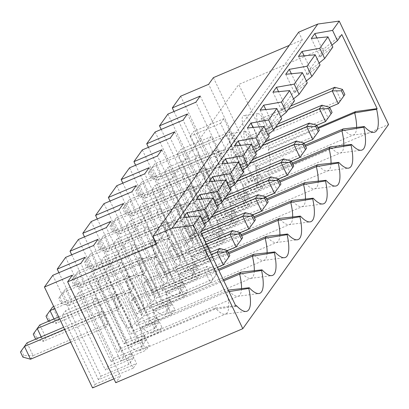 <?xml version="1.0" encoding="UTF-8"?>
<svg xmlns="http://www.w3.org/2000/svg" width="409" height="409" viewBox="0 0 409 409"><rect width="100%" height="100%" fill="white"/><g stroke="black" fill="none" stroke-linecap="round" stroke-linejoin="round"><path stroke-width="0.31" stroke-dasharray="2.04 1.53" d="M97.966 239.337L146.079 340.211L141.683 346.377L93.564 245.502M149.801 296.044L143.712 283.279L146.269 279.695L152.363 292.461L149.801 296.044L217.368 267.328M152.363 292.461L225.799 261.249L223.242 264.827M150.548 284.352A14.064 3.737 67 0 0 142.802 274.853A14.064 3.737 67 0 0 144.597 289.332A14.064 3.737 67 0 0 153.779 300.666A14.064 3.737 67 0 0 154.019 300.411A14.064 3.737 67 0 0 150.548 284.352M146.269 279.695L210.287 252.481M219.71 248.478L225.799 261.249L229.807 255.686M235.978 306.341L214.469 309.311L128.078 346.029L97.628 282.184L184.111 245.426L325.257 47.695L341.786 34.525M331.924 45.138L323.611 51.958L316.919 37.919M311.305 38.461L320.094 56.887L323.611 51.958M320.094 56.887L332.839 47.061M319.138 63.052L310.83 69.867L304.132 55.828M298.519 56.376L307.307 74.801L310.83 69.867M307.307 74.801L320.053 64.97M306.351 80.962L298.043 87.777L291.346 73.738M285.733 74.285L294.521 92.71L298.043 87.777M294.521 92.71L307.266 82.884M293.565 98.871L285.257 105.691L278.56 91.652M272.946 92.194L281.735 110.619L285.257 105.691M281.735 110.619L294.485 100.793M280.784 116.785L272.471 123.6L265.773 109.561M260.165 110.103L268.953 128.533L272.471 123.6M268.953 128.533L281.699 118.702M267.997 134.694L259.689 141.509L252.992 127.47M247.379 128.017L256.167 146.442L259.689 141.509M256.167 146.442L268.912 136.616M255.211 152.603L246.903 159.423L240.206 145.379M234.592 145.926L243.381 164.352L246.903 159.423M243.381 164.352L256.126 154.525M242.425 170.512L234.117 177.332L227.419 163.293M221.806 163.835L230.594 182.266L234.117 177.332M230.594 182.266L243.345 172.434M229.643 188.426L221.33 195.241L214.633 181.202M209.019 181.749L217.813 200.175L221.33 195.241M217.813 200.175L230.558 190.343M216.857 206.335L208.544 213.15L201.852 199.111M196.238 199.658L205.027 218.084L208.544 213.15M205.027 218.084L217.772 208.258M204.071 224.244L195.763 231.065L189.065 217.026M183.452 217.568L192.24 235.993L195.763 231.065M192.24 235.993L204.986 226.167M184.111 245.426L200.64 232.256M211.279 254.556L143.712 283.279M139.576 310.375L213.012 279.158L210.456 282.742L204.367 269.971L130.926 301.188L133.482 297.604L139.576 310.375L137.02 313.954L210.456 282.742L217.021 273.595L214.587 268.488L213.559 269.92L204.367 269.971L206.923 266.387L213.012 279.158L217.021 273.595M133.482 297.604L206.923 266.387L214.587 268.488M71.713 254.787L118.129 352.093L146.079 340.211M298.667 32.178L302.323 39.842L156.57 244.02M302.323 39.842L289.224 45.409M78.4 239.469L126.514 340.344L123.983 343.892L91.095 274.94L87.771 279.598L120.66 348.55L118.129 352.093M120.66 348.55L158.774 332.348L153.902 322.134L146.279 325.37L149.602 320.717L121.585 261.98L91.095 274.94M123.983 343.892L162.097 327.691L158.774 332.348M126.514 340.344L154.464 328.463L158.866 322.302L130.916 334.184L133.446 330.636L171.56 314.434L166.688 304.219L170.011 299.567L174.883 309.782L171.56 314.434M91.187 221.56L139.3 322.435L136.77 325.978L174.883 309.782M139.3 322.435L167.25 310.554L171.647 304.393L143.697 316.275L146.228 312.727L184.347 296.525L179.469 286.31L182.797 281.653L187.67 291.868L184.347 296.525M103.973 203.651L152.087 304.526L149.556 308.069L187.67 291.868M152.087 304.526L180.037 292.645L184.433 286.484L156.483 298.36L159.014 294.817L197.128 278.616L192.256 268.401L195.579 263.744L200.451 273.958L197.128 278.616M116.754 185.737L164.873 286.612L162.337 290.16L200.451 273.958M164.873 286.612L192.823 274.73L197.22 268.57L169.27 280.451L171.8 276.903L209.914 260.707L205.042 250.487L208.365 245.835L213.237 256.049L209.914 260.707M129.541 167.828L177.654 268.703L175.124 272.251L213.237 256.049M177.654 268.703L205.604 256.821L210.006 250.661L182.056 262.542L184.587 258.994L222.701 242.793L217.828 232.578L221.151 227.92L226.024 238.135L222.701 242.793M142.327 149.919L190.441 250.794L187.91 254.337L226.024 238.135M190.441 250.794L218.391 238.912L222.787 232.752L194.837 244.633L197.368 241.085L235.487 224.884L230.615 214.669L233.938 210.011L238.81 220.226L235.487 224.884M155.113 132.005L203.227 232.879L200.696 236.428L238.81 220.226M203.227 232.879L231.177 221.003L235.574 214.837L207.624 226.719L210.154 223.176L248.268 206.974L243.396 196.76L235.773 199.996L239.096 195.344L211.085 136.606L180.589 149.566L213.478 218.518L251.596 202.317L248.268 206.974M167.894 114.096L216.013 214.97L213.478 218.518M216.013 214.97L243.963 203.089L248.36 196.928L220.41 208.81L222.941 205.262L261.054 189.06L256.182 178.845L259.505 174.188L251.883 177.429L223.866 118.692L193.375 131.652L226.264 200.604L264.378 184.408L261.054 189.06M180.681 96.187L228.795 197.061L226.264 200.604M228.795 197.061L256.745 185.18L261.504 178.518L388.55 124.515M113.912 378.836L120.507 376.035L115.752 382.696M92.69 302.456L120.706 361.193L124.034 356.536L96.018 297.798L92.69 302.456L62.199 315.416L95.087 384.368L92.557 387.916M95.087 384.368L133.201 368.166L128.329 357.952L120.706 361.193M52.827 275.293L100.946 376.168L98.416 379.71L136.529 363.509L133.201 368.166M100.946 376.168L128.896 364.286L133.293 358.126L105.343 370.007L107.874 366.459L145.987 350.257L141.115 340.043L133.492 343.284L136.816 338.626L108.799 279.889L78.308 292.849L111.197 361.801L149.311 345.6L145.987 350.257M65.614 257.379L113.728 358.253L111.197 361.801M113.728 358.253L141.683 346.377M213.386 77.644L261.504 178.518M318.238 181.151A42.96 11.411 -113 0 1 315.242 188.621A42.96 11.411 -113 0 1 314.419 188.84A42.96 11.411 -113 0 1 304.899 182.634M331.024 163.237A42.96 11.411 -113 0 1 328.023 170.706A42.96 11.411 -113 0 1 327.205 170.931A42.96 11.411 -113 0 1 317.686 164.72M279.475 180.962L231.289 201.443A42.96 11.411 -113 0 0 241.632 207.429L328.023 170.706M292.783 164.147L242.726 185.425A42.96 11.411 -113 0 1 241.632 207.429M292.261 163.053L244.076 183.534L242.726 185.425M142.946 309.23A17.899 4.755 67 0 0 139.397 290.692A17.899 4.755 67 0 0 128.671 276.704A17.899 4.755 67 0 0 130.957 295.129A17.899 4.755 67 0 0 142.639 309.562A17.899 4.755 67 0 0 142.946 309.23M130.159 327.144A17.899 4.755 67 0 0 126.611 308.606A17.899 4.755 67 0 0 115.885 294.613A17.899 4.755 67 0 0 118.17 313.038A17.899 4.755 67 0 0 129.852 327.471A17.899 4.755 67 0 0 130.159 327.144M128.078 346.029L129.009 344.726A42.96 11.411 -113 0 0 139.351 350.712A42.96 11.411 -113 0 0 140.445 328.708L141.795 326.817A42.96 11.411 -113 0 0 152.138 332.803A42.96 11.411 -113 0 0 153.232 310.799L154.582 308.907A42.96 11.411 -113 0 0 164.924 314.894L251.315 278.171A42.96 11.411 -113 0 1 250.492 278.391A42.96 11.411 -113 0 1 240.973 272.184M231.289 201.443L229.94 203.334A42.96 11.411 -113 0 1 228.846 225.339A42.96 11.411 -113 0 1 218.508 219.352L217.159 221.243A42.96 11.411 -113 0 1 216.064 243.253A42.96 11.411 -113 0 1 205.722 237.266L204.372 239.158A42.96 11.411 -113 0 1 203.278 261.162A42.96 11.411 -113 0 1 192.936 255.175L191.586 257.067A42.96 11.411 -113 0 1 190.492 279.071A42.96 11.411 -113 0 1 180.149 273.084L178.799 274.976A42.96 11.411 -113 0 1 177.705 296.985A42.96 11.411 -113 0 1 167.368 290.998L166.018 292.885A42.96 11.411 -113 0 1 164.924 314.894M317.992 127.572L269.229 148.298L268.299 149.602A42.96 11.411 -113 0 1 267.205 171.611A42.96 11.411 -113 0 1 256.862 165.625L255.513 167.511A42.96 11.411 -113 0 1 254.418 189.52A42.96 11.411 -113 0 1 244.076 183.534M269.229 148.298L238.774 84.453L325.257 47.695M97.628 282.184L238.774 84.453M155.732 291.32A17.899 4.755 67 0 0 152.184 272.783A17.899 4.755 67 0 0 141.458 258.795A17.899 4.755 67 0 0 143.743 277.22A17.899 4.755 67 0 0 155.425 291.648A17.899 4.755 67 0 0 155.732 291.32M181.299 255.497A17.899 4.755 67 0 0 177.757 236.964A17.899 4.755 67 0 0 167.025 222.971A17.899 4.755 67 0 0 169.311 241.397A17.899 4.755 67 0 0 180.993 255.829A17.899 4.755 67 0 0 181.299 255.497M168.513 273.411A17.899 4.755 67 0 0 164.97 254.873A17.899 4.755 67 0 0 154.244 240.886A17.899 4.755 67 0 0 156.524 259.311A17.899 4.755 67 0 0 168.206 273.739A17.899 4.755 67 0 0 168.513 273.411M194.086 237.588A17.899 4.755 67 0 0 190.538 219.05A17.899 4.755 67 0 0 179.812 205.062A17.899 4.755 67 0 0 182.097 223.488A17.899 4.755 67 0 0 193.779 237.92A17.899 4.755 67 0 0 194.086 237.588M206.872 219.679A17.899 4.755 67 0 0 203.324 201.141A17.899 4.755 67 0 0 192.598 187.153A17.899 4.755 67 0 0 194.883 205.579A17.899 4.755 67 0 0 206.565 220.006A17.899 4.755 67 0 0 206.872 219.679M219.653 201.77A17.899 4.755 67 0 0 216.11 183.232A17.899 4.755 67 0 0 205.384 169.239A17.899 4.755 67 0 0 207.665 187.665A17.899 4.755 67 0 0 219.347 202.097A17.899 4.755 67 0 0 219.653 201.77M232.44 183.856A17.899 4.755 67 0 0 228.897 165.318A17.899 4.755 67 0 0 218.166 151.33A17.899 4.755 67 0 0 220.451 169.755A17.899 4.755 67 0 0 232.133 184.188A17.899 4.755 67 0 0 232.44 183.856M245.226 165.947A17.899 4.755 67 0 0 241.678 147.409A17.899 4.755 67 0 0 230.952 133.421A17.899 4.755 67 0 0 233.237 151.846A17.899 4.755 67 0 0 244.919 166.274A17.899 4.755 67 0 0 245.226 165.947M258.013 148.038A17.899 4.755 67 0 0 254.464 129.5A17.899 4.755 67 0 0 243.738 115.512A17.899 4.755 67 0 0 246.024 133.932A17.899 4.755 67 0 0 257.706 148.365A17.899 4.755 67 0 0 258.013 148.038M146.279 325.37L118.262 266.632L87.771 279.598M153.902 322.134L157.225 317.476L162.097 327.691M157.225 317.476L149.602 320.717M118.262 266.632L121.585 261.98M133.385 288.054L127.291 275.283L124.735 278.866L130.829 291.637L133.385 288.054L58.676 319.807L52.587 307.041M154.464 328.463L106.35 227.588M110.747 221.427L158.866 322.302M84.499 236.877L130.916 334.184M136.77 325.978L103.881 257.026L100.558 261.683L133.446 330.636M170.011 299.567L162.388 302.803L134.372 244.066L103.881 257.026M167.25 310.554L119.137 209.679M123.533 203.518L171.647 304.393M97.286 218.968L143.697 316.275M149.556 308.069L116.667 239.117L113.339 243.774L146.228 312.727M182.797 281.653L175.175 284.894L147.158 226.157L116.667 239.117M180.037 292.645L131.923 191.77M136.32 185.609L184.433 286.484M110.072 201.054L156.483 298.36M162.337 290.16L129.448 221.208L126.125 225.865L159.014 294.817M195.579 263.744L187.956 266.985L159.939 208.247L129.448 221.208M192.823 274.73L144.704 173.856M149.106 167.695L197.22 268.57M122.853 183.145L169.27 280.451M175.124 272.251L142.235 203.299L138.912 207.951L171.8 276.903M208.365 245.835L200.742 249.071L172.726 190.333L142.235 203.299M205.604 256.821L157.491 155.947M161.887 149.786L210.006 250.661M135.64 165.236L182.056 262.542M187.91 254.337L155.021 185.384L151.698 190.042L184.587 258.994M221.151 227.92L213.529 231.162L185.512 172.424L155.021 185.384M218.391 238.912L170.277 138.037M174.674 131.877L222.787 232.752M148.426 147.322L194.837 244.633M200.696 236.428L167.808 167.475L164.479 172.133L197.368 241.085M233.938 210.011L226.315 213.253L198.299 154.515L167.808 167.475M231.177 221.003L183.063 120.123M187.46 113.963L235.574 214.837M161.212 129.413L207.624 226.719M268.299 149.602L318.355 128.324M356.592 127.419A42.96 11.411 -113 0 1 353.596 134.888A42.96 11.411 -113 0 1 352.773 135.108A42.96 11.411 -113 0 1 343.253 128.901M305.048 145.139L256.862 165.625M255.513 167.511L305.569 146.238M235.691 305.743L215.4 308.008L129.009 344.726M214.469 309.311L215.4 308.008A42.96 11.411 -113 0 0 224.924 314.214L246.121 311.438M140.445 328.708L226.837 291.985A42.96 11.411 -113 0 1 225.742 313.994A42.96 11.411 -113 0 1 224.924 314.214M228.963 291.637L226.837 291.985L228.186 290.093L141.795 326.817M153.232 310.799L223.795 280.804M241.525 288.611A42.96 11.411 -113 0 1 238.529 296.08A42.96 11.411 -113 0 1 237.706 296.305A42.96 11.411 -113 0 1 228.186 290.093L228.227 290.093M223.273 279.71L154.582 308.907M254.311 270.702A42.96 11.411 -113 0 1 251.315 278.171M166.018 292.885L218.846 270.431M218.324 269.337L167.368 290.998M178.799 274.976L228.861 253.698M267.097 252.793A42.96 11.411 -113 0 1 264.102 260.262A42.96 11.411 -113 0 1 263.278 260.482A42.96 11.411 -113 0 1 253.759 254.275M228.334 252.604L180.149 273.084M279.884 234.884A42.96 11.411 -113 0 1 276.883 242.348A42.96 11.411 -113 0 1 276.065 242.573A42.96 11.411 -113 0 1 266.54 236.361M191.586 257.067L241.642 235.788M241.121 234.694L192.936 255.175M204.372 239.158L254.429 217.879M292.665 216.969A42.96 11.411 -113 0 1 289.669 224.439A42.96 11.411 -113 0 1 288.846 224.664A42.96 11.411 -113 0 1 279.327 218.452M253.907 216.78L205.722 237.266M305.451 199.06A42.96 11.411 -113 0 1 302.456 206.53A42.96 11.411 -113 0 1 301.632 206.749A42.96 11.411 -113 0 1 292.113 200.543M217.159 221.243L267.215 199.965M266.694 198.871L218.508 219.352M188.902 230.62A14.064 3.737 67 0 0 181.161 221.126A14.064 3.737 67 0 0 182.956 235.599A14.064 3.737 67 0 0 192.133 246.934A14.064 3.737 67 0 0 192.373 246.678A14.064 3.737 67 0 0 188.902 230.62M141.115 340.043L144.438 335.385L136.816 338.626M137.02 313.954L130.926 301.188M137.761 302.261A14.064 3.737 67 0 0 130.021 292.767A14.064 3.737 67 0 0 131.816 307.241A14.064 3.737 67 0 0 140.993 318.58A14.064 3.737 67 0 0 141.233 318.32A14.064 3.737 67 0 0 137.761 302.261M144.438 335.385L149.311 345.6M96.018 297.798L65.527 310.758L62.199 315.416M78.308 292.849L74.985 297.507L105.476 284.546L108.799 279.889M101.723 311.106L99.167 314.69L105.256 327.456L107.812 323.872L101.723 311.106L63.64 327.292M72.393 275.16L120.507 376.035M98.416 379.71L65.527 310.758M30.547 359.214L33.103 355.631L23.911 355.682L22.889 357.113M21.473 350.574L23.911 355.682M107.812 323.872L33.103 355.631L27.014 342.86M70.721 342.134L105.256 327.456M58.697 316.919L114.51 293.197L111.954 296.776L118.043 309.547L120.599 305.963L114.51 293.197M34.259 332.66L36.692 337.768L35.67 339.204L43.334 341.3L45.89 337.722L120.599 305.963M36.692 337.768L45.89 337.722L39.801 324.95M128.329 357.952L131.657 353.294L124.034 356.536M128.896 364.286L80.783 263.411M85.179 257.251L133.293 358.126M41.202 336.832L43.334 341.3L118.043 309.547M213.559 269.92L215.998 275.027M99.167 314.69L64.632 329.368M105.476 284.546L133.492 343.284M131.657 353.294L136.529 363.509M74.985 297.507L107.874 366.459M111.954 296.776L59.683 318.994M58.932 272.696L105.343 370.007M113.339 243.774L143.83 230.814L147.158 226.157M138.912 207.951L169.403 194.991L172.726 190.333M229.94 203.334L280.001 182.056M151.698 190.042L182.189 177.082L185.512 172.424M164.479 172.133L194.975 159.173L198.299 154.515M256.182 178.845L248.56 182.087L251.883 177.429M265.615 123.155A14.064 3.737 67 0 0 257.869 113.661A14.064 3.737 67 0 0 259.664 128.135A14.064 3.737 67 0 0 268.841 139.474A14.064 3.737 67 0 0 269.086 139.213A14.064 3.737 67 0 0 265.615 123.155M243.963 203.089L195.845 102.214M200.246 96.054L248.36 196.928M173.999 111.504L220.41 208.81M248.56 182.087L220.543 123.349L190.052 136.309L193.375 131.652M190.052 136.309L222.941 205.262M235.773 199.996L207.757 141.258L177.266 154.224L180.589 149.566M177.266 154.224L210.154 223.176M243.396 196.76L246.719 192.102L251.596 202.317M246.719 192.102L239.096 195.344M343.805 145.328A42.96 11.411 -113 0 1 340.809 152.797A42.96 11.411 -113 0 1 339.986 153.017A42.96 11.411 -113 0 1 330.467 146.811M252.828 141.069A14.064 3.737 67 0 0 245.088 131.57A14.064 3.737 67 0 0 246.883 146.044A14.064 3.737 67 0 0 256.06 157.383A14.064 3.737 67 0 0 256.3 157.122A14.064 3.737 67 0 0 252.828 141.069M207.757 141.258L211.085 136.606M222.879 162.68L216.79 149.909L214.234 153.493L220.323 166.264L222.879 162.68L148.17 194.433L142.081 181.668L216.79 149.909M245.993 139.99L248.549 136.412L254.643 149.178L252.087 152.762L245.993 139.99L275.436 127.475M214.234 153.493L139.525 185.246L135.517 190.809L142.081 181.668L139.525 185.246L145.614 198.017L220.323 166.264M137.951 195.916L145.614 198.017L148.17 194.433L138.973 194.485L137.951 195.916L135.517 190.809M248.549 136.412L277.992 123.896M254.643 149.178L328.079 117.961L325.523 121.545M321.99 105.195L328.079 117.961L332.088 112.398M252.087 152.762L316.873 125.22M136.54 189.377L138.973 194.485M344.874 94.489L338.309 103.635M334.777 87.281L340.866 100.052L267.425 131.269L264.868 134.847L329.659 107.311M235.666 144.771L160.957 176.524L151.759 176.576L150.737 178.007L158.401 180.108L160.957 176.524L154.868 163.753L152.306 167.337L158.401 180.108L233.11 148.349L235.666 144.771L229.577 132L227.015 135.583L233.11 148.349M227.015 135.583L152.306 167.337L148.303 172.9L149.326 171.468L151.759 176.576M150.737 178.007L148.303 172.9M149.326 171.468L154.868 163.753L229.577 132M288.222 109.566L258.779 122.081L261.336 118.498L290.779 105.982M264.868 134.847L258.779 122.081M261.336 118.498L267.425 131.269M220.543 123.349L223.866 118.692M259.505 174.188L264.378 184.408M256.745 185.18L208.631 84.305M194.975 159.173L222.992 217.91L226.315 213.253M230.615 214.669L222.992 217.91M240.042 158.978A14.064 3.737 67 0 0 232.302 149.479A14.064 3.737 67 0 0 234.096 163.958A14.064 3.737 67 0 0 243.273 175.292A14.064 3.737 67 0 0 243.513 175.037A14.064 3.737 67 0 0 240.042 158.978M210.093 180.589L204.004 167.823L201.448 171.402L207.537 184.173L210.093 180.589L135.384 212.348L129.295 199.577L204.004 167.823M233.207 157.9L235.768 154.321L241.857 167.087L239.301 170.671L233.207 157.9L262.65 145.389M201.448 171.402L126.739 203.161L122.731 208.723L129.295 199.577L126.739 203.161L132.828 215.926L207.537 184.173M125.169 213.83L132.828 215.926L135.384 212.348L126.192 212.394L125.169 213.83L122.731 208.723M235.768 154.321L265.206 141.805M241.857 167.087L315.293 135.875L312.737 139.454M309.204 123.104L315.293 135.875L319.301 130.313M239.301 170.671L304.091 143.13M123.753 207.286L126.192 212.394M182.189 177.082L210.206 235.819L213.529 231.162M217.828 232.578L210.206 235.819M227.261 176.887A14.064 3.737 67 0 0 219.515 167.393A14.064 3.737 67 0 0 221.31 181.867A14.064 3.737 67 0 0 230.487 193.206A14.064 3.737 67 0 0 230.727 192.946A14.064 3.737 67 0 0 227.261 176.887M197.312 198.498L191.218 185.732L188.661 189.316L194.75 202.082L197.312 198.498L122.603 230.257L116.509 217.486L191.218 185.732M220.425 175.814L222.982 172.23L229.071 185.001L226.514 188.58L220.425 175.814L249.863 163.298M188.661 189.316L113.953 221.07L109.944 226.632L116.509 217.486L113.953 221.07L120.041 233.841L194.75 202.082M112.383 231.739L120.041 233.841L122.603 230.257L113.405 230.308L112.383 231.739L109.944 226.632M222.982 172.23L252.419 159.714M229.071 185.001L302.512 153.784L299.95 157.368M296.418 141.013L302.512 153.784L306.515 148.222M226.514 188.58L291.305 161.044M110.967 225.201L113.405 230.308M192.256 268.401L184.633 271.642L156.616 212.905L126.125 225.865M201.688 212.711A14.064 3.737 67 0 0 193.943 203.212A14.064 3.737 67 0 0 195.737 217.69A14.064 3.737 67 0 0 204.919 229.025A14.064 3.737 67 0 0 205.16 228.769A14.064 3.737 67 0 0 201.688 212.711M156.616 212.905L159.939 208.247M184.633 271.642L187.956 266.985M171.739 234.321L165.65 221.55L163.094 225.134L169.183 237.905L171.739 234.321L97.03 266.08L90.941 253.309L165.65 221.55M194.853 211.632L197.409 208.053L203.503 220.819L200.942 224.403L194.853 211.632L224.296 199.122M163.094 225.134L88.385 256.893L84.377 262.455L90.941 253.309L88.385 256.893L94.474 269.659L169.183 237.905M86.81 267.563L94.474 269.659L97.03 266.08L87.833 266.126L86.81 267.563L84.377 262.455M197.409 208.053L226.852 195.538M203.503 220.819L276.939 189.602L274.383 193.186M270.85 176.836L276.939 189.602L280.947 184.04M200.942 224.403L265.732 196.862M85.399 261.019L87.833 266.126M169.403 194.991L197.419 253.728L200.742 249.071M205.042 250.487L197.419 253.728M214.474 194.796A14.064 3.737 67 0 0 206.729 185.303A14.064 3.737 67 0 0 208.524 199.776A14.064 3.737 67 0 0 217.7 211.116A14.064 3.737 67 0 0 217.946 210.855A14.064 3.737 67 0 0 214.474 194.796M184.525 216.412L178.431 203.641L175.875 207.225L181.969 219.991L184.525 216.412L109.817 248.166L103.728 235.4L178.431 203.641M207.639 193.723L210.195 190.139L216.284 202.91L213.728 206.494L207.639 193.723L237.077 181.207M175.875 207.225L101.166 238.979L97.163 244.541L103.728 235.4L101.166 238.979L107.26 251.75L181.969 219.991M99.597 249.648L107.26 251.75L109.817 248.166L100.619 248.217L99.597 249.648L97.163 244.541M210.195 190.139L239.638 177.629M216.284 202.91L289.725 171.693L287.169 175.277M283.631 158.927L289.725 171.693L293.734 166.131M213.728 206.494L278.519 178.953M98.186 243.11L100.619 248.217M163.334 266.443A14.064 3.737 67 0 0 155.589 256.944A14.064 3.737 67 0 0 157.383 271.423A14.064 3.737 67 0 0 166.56 282.757A14.064 3.737 67 0 0 166.8 282.496A14.064 3.737 67 0 0 163.334 266.443M156.499 265.364L159.055 261.786L165.144 274.551L162.588 278.135L156.499 265.364L206.33 244.183M53.748 306.546L127.291 275.283M124.735 278.866L54.734 308.621M53.988 318.923L56.12 323.391L130.829 291.637M48.456 321.29L56.12 323.391L58.676 319.807L49.479 319.858L48.446 321.275M159.055 261.786L205.338 242.108M165.144 274.551L238.585 243.335L236.029 246.918M232.491 230.569L238.585 243.335L242.593 237.772M162.588 278.135L227.378 250.594M47.045 314.751L49.479 319.858M166.688 304.219L159.065 307.461L131.049 248.723L100.558 261.683M176.121 248.529A14.064 3.737 67 0 0 168.375 239.035A14.064 3.737 67 0 0 170.17 253.508A14.064 3.737 67 0 0 179.346 264.848A14.064 3.737 67 0 0 179.587 264.587A14.064 3.737 67 0 0 176.121 248.529M131.049 248.723L134.372 244.066M159.065 307.461L162.388 302.803M146.166 270.144L140.077 257.373L137.521 260.957L143.61 273.723L146.166 270.144L71.463 301.898L65.368 289.127L140.077 257.373M169.285 247.455L171.841 243.871L177.93 256.642L175.374 260.226L169.285 247.455L201.381 233.81M137.521 260.957L62.812 292.711L58.804 298.273L65.368 289.127L62.812 292.711L68.901 305.482L143.61 273.723M61.243 303.381L68.901 305.482L71.463 301.898L62.265 301.949L61.243 303.381L58.804 298.273M171.841 243.871L201.279 231.356M177.93 256.642L251.366 225.425L248.81 229.009M245.277 212.654L251.366 225.425L255.374 219.863M175.374 260.226L240.165 232.685M59.826 296.842L62.265 301.949M143.83 230.814L171.846 289.552L175.175 284.894M179.469 286.31L171.846 289.552M158.953 252.23L152.864 239.464L150.308 243.043L156.396 255.814L158.953 252.23L84.244 283.989L78.155 271.218L152.864 239.464M182.066 229.546L184.628 225.962L190.717 238.733L188.16 242.312L182.066 229.546L211.509 217.031M150.308 243.043L75.599 274.802L71.59 280.364L78.155 271.218L75.599 274.802L81.688 287.568L156.396 255.814M74.029 285.472L81.688 287.568L84.244 283.989L75.052 284.04L74.029 285.472L71.59 280.364M184.628 225.962L214.065 213.447M190.717 238.733L264.153 207.516L261.596 211.095M258.064 194.745L264.153 207.516L268.161 201.954M188.16 242.312L252.946 214.771M72.613 278.933L75.052 284.04M314.419 188.84L335.615 186.064M327.205 170.931L348.402 168.155M352.773 135.108L373.974 132.332M267.205 171.611L353.596 134.888M139.351 350.712L225.742 313.994M152.138 332.803L238.529 296.08M237.706 296.305L258.907 293.529M250.492 278.391L271.694 275.62M177.705 296.985L264.102 260.262M263.278 260.482L284.475 257.706M276.065 242.573L297.261 239.797M190.492 279.071L276.883 242.348M203.278 261.162L289.669 224.439M288.846 224.664L310.048 221.888M301.632 206.749L322.834 203.979M216.064 243.253L302.456 206.53M181.161 221.126L167.025 222.971M192.133 246.934L180.993 255.829M130.021 292.767L115.885 294.613M140.993 318.58L129.852 327.471M142.802 274.853L128.671 276.704M153.779 300.666L142.639 309.562M228.846 225.339L315.242 188.621M257.869 113.661L243.738 115.512M268.841 139.474L257.706 148.365M339.986 153.017L361.188 150.246M245.088 131.57L230.952 133.421M256.06 157.383L244.919 166.274M254.418 189.52L340.809 152.797M232.302 149.479L218.166 151.33M243.273 175.292L232.133 184.188M219.515 167.393L205.384 169.239M230.487 193.206L219.347 202.097M193.943 203.212L179.812 205.062M204.919 229.025L193.779 237.92M206.729 185.303L192.598 187.153M217.7 211.116L206.565 220.006M155.589 256.944L141.458 258.795M166.56 282.757L155.425 291.648M168.375 239.035L154.244 240.886M179.346 264.848L168.206 273.739"/><path stroke-width="0.61" d="M289.224 45.409L213.386 77.644L208.631 84.305L180.681 96.187L172.296 107.935L200.246 96.054L195.845 102.214L167.894 114.096L159.51 125.844L187.46 113.963L183.063 120.123L155.113 132.005L146.724 143.758L174.674 131.877L170.277 138.037L142.327 149.919L133.937 161.667L161.887 149.786L157.491 155.947L129.541 167.828L121.156 179.577L149.106 167.695L144.704 173.856L116.754 185.737L108.37 197.486L136.32 185.609L131.923 191.77L103.973 203.651L95.583 215.4L123.533 203.518L119.137 209.679L91.187 221.56L82.797 233.309L110.747 221.427L106.35 227.588L78.4 239.469L70.016 251.218L97.966 239.337L93.564 245.502L65.614 257.379L57.229 269.132L58.932 272.696M217.368 267.328L223.242 264.827L229.807 255.686L227.368 250.579L226.346 252.01L217.153 252.062L219.71 248.478L227.368 250.579L236.029 246.918L229.935 234.147L206.33 244.183M210.287 252.481L219.71 248.478M222.373 201.811L230.558 190.343L225.686 180.129L217.501 191.591L222.373 201.811L216.857 206.335M57.229 269.132L85.179 257.251L80.783 263.411L52.827 275.293L44.443 287.041L72.393 275.16L67.638 281.821L115.752 382.696L242.798 328.693L388.55 124.515L339.219 21.084L332.568 30.399L337.44 40.614L341.786 34.525L377.124 108.61L355.62 111.575L317.992 127.572M337.44 40.614L331.924 45.138M324.654 58.523L332.839 47.061L327.967 36.846L319.782 48.308L324.654 58.523L319.138 63.052M311.873 76.437L320.053 64.97L315.181 54.755L307.001 66.217L311.873 76.437L306.351 80.962M299.086 94.346L307.266 82.884L302.394 72.669L294.214 84.131L299.086 94.346L293.565 98.871M286.3 112.255L294.485 100.793L289.613 90.578L281.428 102.04L286.3 112.255L280.784 116.785M273.514 130.164L281.699 118.702L276.827 108.487L268.641 119.949L273.514 130.164L267.997 134.694M260.732 148.078L268.912 136.616L264.04 126.396L255.86 137.864L260.732 148.078L255.211 152.603M247.946 165.988L256.126 154.525L251.254 144.311L243.074 155.773L247.946 165.988L242.425 170.512M235.16 183.897L243.345 172.434L238.467 162.22L230.287 173.682L235.16 183.897L229.643 188.426M209.592 219.72L217.772 208.258L212.9 198.043L204.715 209.505L209.592 219.72L204.071 224.244M228.963 291.637L248.784 288.396A48.712 12.94 -113 0 1 246.121 311.438A48.712 12.94 -113 0 1 236.463 305.656L235.978 306.341L200.64 232.256L204.986 226.167L200.113 215.952L193.467 225.267L172.066 228.217L152.915 236.361L156.57 244.02L67.638 281.821M225.686 180.129L209.019 181.749L212.542 176.816L230.287 173.682M226.346 252.01L228.784 257.118M223.242 264.827L217.153 252.062L211.279 254.556M223.795 280.804L239.623 274.076L261.571 270.487L262.036 269.838L240.973 272.184L223.273 279.71M241.525 288.611A42.96 11.411 -113 0 0 239.623 274.076L240.973 272.184M70.016 251.218L71.713 254.787M44.443 287.041L92.557 387.916L113.912 378.836M339.219 21.084L317.813 24.039L298.667 32.178L152.915 236.361M242.798 328.693L193.467 225.267M317.813 24.039L172.066 228.217M267.215 199.965L303.55 184.52L325.498 180.936L325.963 180.282L304.899 182.634L266.694 198.871M305.451 199.06A42.96 11.411 -113 0 0 303.55 184.52L304.899 182.634M280.001 182.056L316.336 166.611A42.96 11.411 -113 0 1 318.238 181.151M292.783 164.147L329.117 148.702L351.065 145.113A48.712 12.94 -113 0 1 348.402 168.155A48.712 12.94 -113 0 1 338.744 162.373L317.686 164.72L316.336 166.611L338.279 163.022A48.712 12.94 -113 0 1 335.615 186.064A48.712 12.94 -113 0 1 325.963 180.282M318.355 128.324L354.69 112.879L376.638 109.29L377.124 108.61M376.638 109.29A48.712 12.94 -113 0 1 373.974 132.332A48.712 12.94 -113 0 1 364.317 126.55L343.253 128.901L305.048 145.139M305.569 146.238L341.904 130.793L363.852 127.204L364.317 126.55M363.852 127.204A48.712 12.94 -113 0 1 361.188 150.246A48.712 12.94 -113 0 1 351.53 144.464L330.467 146.811L292.261 163.053M351.065 145.113L351.53 144.464M338.279 163.022L338.744 162.373M325.498 180.936A48.712 12.94 -113 0 1 322.834 203.979A48.712 12.94 -113 0 1 313.176 198.196L292.113 200.543L253.907 216.78M254.429 217.879L290.763 202.435L312.711 198.846L313.176 198.196M312.711 198.846A48.712 12.94 -113 0 1 310.048 221.888A48.712 12.94 -113 0 1 300.39 216.105L279.327 218.452L241.121 234.694M241.642 235.788L277.977 220.344L299.925 216.755L300.39 216.105M299.925 216.755A48.712 12.94 -113 0 1 297.261 239.797A48.712 12.94 -113 0 1 287.604 234.014L266.54 236.361L228.334 252.604M228.861 253.698L265.19 238.253L287.138 234.664L287.604 234.014M287.138 234.664A48.712 12.94 -113 0 1 284.475 257.706A48.712 12.94 -113 0 1 274.822 251.924L253.759 254.275L218.324 269.337M218.846 270.431L252.409 256.167L274.357 252.578L274.822 251.924M274.357 252.578A48.712 12.94 -113 0 1 271.694 275.62A48.712 12.94 -113 0 1 262.036 269.838M261.571 270.487A48.712 12.94 -113 0 1 258.907 293.529A48.712 12.94 -113 0 1 249.25 287.747L228.186 290.093M248.784 288.396L249.25 287.747M330.467 146.811L329.117 148.702A42.96 11.411 -113 0 1 331.024 163.237M317.686 164.72L279.475 180.962M82.797 233.309L84.499 236.877M95.583 215.4L97.286 218.968M108.37 197.486L110.072 201.054M121.156 179.577L122.853 183.145M133.937 161.667L135.64 165.236M146.724 143.758L148.426 147.322M159.51 125.844L161.212 129.413M356.592 127.419A42.96 11.411 -113 0 0 354.69 112.879L355.62 111.575M343.805 145.328A42.96 11.411 -113 0 0 341.904 130.793L343.253 128.901M236.463 305.656L235.691 305.743M253.759 254.275L252.409 256.167A42.96 11.411 -113 0 1 254.311 270.702M266.54 236.361L265.19 238.253A42.96 11.411 -113 0 1 267.097 252.793M279.327 218.452L277.977 220.344A42.96 11.411 -113 0 1 279.884 234.884M292.113 200.543L290.763 202.435A42.96 11.411 -113 0 1 292.665 216.969M201.852 199.111L199.756 194.725L217.501 191.591M238.467 162.22L221.806 163.835L225.328 158.907L243.074 155.773M251.254 144.311L234.592 145.926L238.115 140.993L255.86 137.864M264.04 126.396L247.379 128.017L250.896 123.083L268.641 119.949M276.827 108.487L260.165 110.103L263.682 105.174L281.428 102.04M289.613 90.578L272.946 92.194L276.469 87.26L294.214 84.131M302.394 72.669L285.733 74.285L289.255 69.351L307.001 66.217M315.181 54.755L298.519 56.376L302.036 51.442L319.782 48.308M327.967 36.846L311.305 38.461L314.823 33.533L332.568 30.399M200.113 215.952L183.452 217.568L186.974 212.634L204.715 209.505M212.9 198.043L196.238 199.658L199.756 194.725M189.065 217.026L186.974 212.634M240.206 145.379L238.115 140.993M64.632 329.368L24.458 346.443L20.45 352.006L27.014 342.86L24.458 346.443L30.547 359.214L70.721 342.134M30.547 359.214L22.889 357.113L20.45 352.006M27.014 342.86L63.64 327.292M35.665 339.184L33.236 334.097L39.801 324.95L58.697 316.919M264.705 198.278L267.138 203.385L268.161 201.954L265.727 196.847L264.705 198.278L255.507 198.329L211.509 217.031M39.801 324.95L37.245 328.534L41.202 336.832M59.683 318.994L37.245 328.534L33.236 334.097M251.918 216.187L254.352 221.295L255.374 219.863L252.941 214.756L251.918 216.187L242.721 216.238L201.381 233.81M239.132 234.101L241.566 239.209L242.593 237.772L240.155 232.665L239.132 234.101L229.935 234.147L232.491 230.569L240.155 232.665M265.773 109.561L263.682 105.174M277.486 180.369L279.925 185.476L280.947 184.04L278.509 178.932L277.486 180.369L268.294 180.42L224.296 199.122M278.56 91.652L276.469 87.26M291.346 73.738L289.255 69.351M172.296 107.935L173.999 111.504M304.132 55.828L302.036 51.442M316.873 125.22L325.523 121.545L319.434 108.774L275.436 127.475M319.434 108.774L321.99 105.195L329.649 107.291L328.626 108.728L319.434 108.774M277.992 123.896L321.99 105.195M325.523 121.545L332.088 112.398L329.649 107.291M328.626 108.728L331.065 113.835M329.659 107.311L338.309 103.635L344.874 94.489L342.435 89.382L341.413 90.813L332.215 90.864L334.777 87.281L342.435 89.382M338.309 103.635L332.215 90.864L288.222 109.566M341.413 90.813L343.851 95.921M290.779 105.982L334.777 87.281M316.919 37.919L314.823 33.533M291.305 161.044L299.95 157.368L293.861 144.597L296.418 141.013L304.081 143.114L312.737 139.454L306.648 126.688L262.65 145.389M306.648 126.688L309.204 123.104L316.868 125.205L315.845 126.637L306.648 126.688M265.206 141.805L309.204 123.104M312.737 139.454L319.301 130.313L316.868 125.205M315.845 126.637L318.279 131.744M299.95 157.368L306.515 148.222L304.081 143.114L303.059 144.546L293.861 144.597L249.863 163.298M252.419 159.714L296.418 141.013M303.059 144.546L305.492 149.653M252.992 127.47L250.896 123.083M252.946 214.771L261.596 211.095L255.507 198.329L258.064 194.745L265.727 196.847L274.383 193.186L268.294 180.42L270.85 176.836L278.509 178.932M226.852 195.538L270.85 176.836M274.383 193.186L279.925 185.476M278.519 178.953L287.169 175.277L281.075 162.506L237.077 181.207M281.075 162.506L283.631 158.927L291.295 161.023L290.272 162.455L281.075 162.506M239.638 177.629L283.631 158.927M287.169 175.277L293.734 166.131L291.295 161.023M290.272 162.455L292.711 167.562M214.633 181.202L212.542 176.816M52.587 307.041L46.023 316.183L52.587 307.041L53.748 306.546M54.734 308.621L50.026 310.62L53.988 318.923M205.338 242.108L232.491 230.569M48.446 321.275L46.023 316.183M236.029 246.918L241.566 239.209M227.419 163.293L225.328 158.907M240.165 232.685L248.81 229.009L242.721 216.238L245.277 212.654L252.941 214.756M201.279 231.356L245.277 212.654M248.81 229.009L254.352 221.295M214.065 213.447L258.064 194.745M261.596 211.095L267.138 203.385"/></g></svg>
